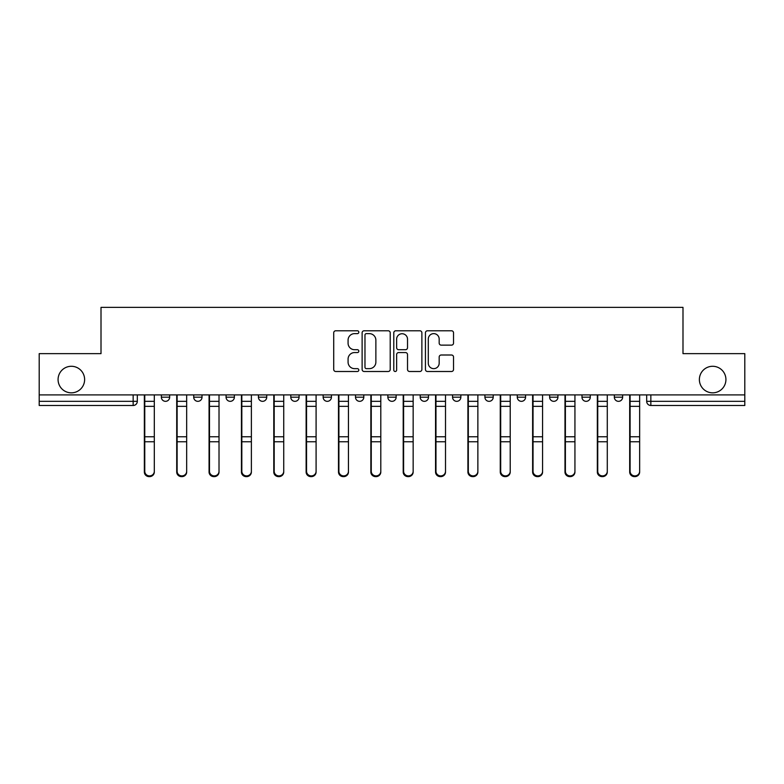 <?xml version="1.0" encoding="UTF-8"?>
<svg xmlns="http://www.w3.org/2000/svg" width="784" height="784" viewBox="0 0 784 784"><rect width="100%" height="100%" fill="white"/><g stroke="black" fill="none" stroke-linecap="round" stroke-linejoin="round"><path stroke-width="1.18" d="M358.817 332.21A1.421 1.421 0 0 0 357.386 330.779L335.758 330.779A2.038 2.038 0 0 0 333.719 332.818L333.719 369.46A2.038 2.038 0 0 0 335.758 371.498L357.386 371.498A1.421 1.421 0 0 0 358.817 370.077A1.421 1.421 0 0 0 357.386 368.647L354.593 368.647A6.517 6.517 0 0 1 348.076 362.13L348.076 359.082A6.517 6.517 0 0 1 354.593 352.565L357.386 352.565A1.421 1.421 0 0 0 358.817 351.144A1.421 1.421 0 0 0 357.386 349.713L354.593 349.713A6.517 6.517 0 0 1 348.076 343.206L348.076 340.148A6.517 6.517 0 0 1 354.593 333.631L357.386 333.631A1.421 1.421 0 0 0 358.817 332.21M699.377 379.554A13.269 13.269 0 0 0 712.656 392.833A13.269 13.269 0 0 0 725.925 379.554A13.269 13.269 0 0 0 712.656 366.285A13.269 13.269 0 0 0 699.377 379.554M58.075 379.554A13.269 13.269 0 0 0 71.344 392.833A13.269 13.269 0 0 0 84.623 379.554A13.269 13.269 0 0 0 71.344 366.285A13.269 13.269 0 0 0 58.075 379.554M484.914 394.901L484.914 397.184L493.214 397.184A4.145 4.145 0 0 1 489.069 401.33A4.145 4.145 0 0 1 484.914 397.184L484.914 394.901M452.564 394.901L452.564 397.184L460.855 397.184A4.145 4.145 0 0 1 456.709 401.33A4.145 4.145 0 0 1 452.564 397.184L452.564 394.901M290.786 397.184L290.786 394.901L290.786 397.184A4.145 4.145 0 0 0 294.931 401.33A4.145 4.145 0 0 1 290.786 397.184L299.086 397.184A4.145 4.145 0 0 1 294.931 401.33M226.076 394.901L226.076 397.184L234.367 397.184A4.145 4.145 0 0 1 230.222 401.33A4.145 4.145 0 0 1 226.076 397.184L226.076 394.901M193.717 397.184L193.717 394.901L193.717 397.184A4.145 4.145 0 0 0 197.862 401.33A4.145 4.145 0 0 1 193.717 397.184L202.017 397.184A4.145 4.145 0 0 1 197.862 401.33A4.145 4.145 0 0 0 202.017 397.184A4.145 4.145 0 0 1 197.862 401.33M161.367 397.184L161.367 394.901L161.367 397.184A4.145 4.145 0 0 0 165.512 401.33A4.145 4.145 0 0 1 161.367 397.184L169.658 397.184A4.145 4.145 0 0 1 165.512 401.33A4.145 4.145 0 0 0 169.658 397.184A4.145 4.145 0 0 1 165.512 401.33M451.496 345.136A2.038 2.038 0 0 0 453.534 343.098L453.534 332.818A2.038 2.038 0 0 0 451.496 330.779L427.476 330.779A2.038 2.038 0 0 0 425.438 332.818L425.438 369.46A2.038 2.038 0 0 0 427.476 371.498L451.496 371.498A2.038 2.038 0 0 0 453.534 369.46L453.534 357.043A2.038 2.038 0 0 0 451.496 355.005L441.216 355.005A2.038 2.038 0 0 0 439.177 357.043L439.177 363.208A5.449 5.449 0 0 1 433.738 368.647A5.449 5.449 0 0 1 428.289 363.208L428.289 339.08A5.449 5.449 0 0 1 433.738 333.631A5.449 5.449 0 0 1 439.177 339.08L439.177 343.098A2.038 2.038 0 0 0 441.216 345.136L451.496 345.136M39.2 394.901L39.2 353.633L101.009 353.633L101.009 307.377L682.991 307.377L682.991 353.633L744.8 353.633L744.8 394.901L39.2 394.901L39.2 401.33L137.308 401.33L137.308 394.901M390.216 332.818A2.038 2.038 0 0 0 388.178 330.779L364.158 330.779A2.038 2.038 0 0 0 362.12 332.818L362.12 369.46A2.038 2.038 0 0 0 364.158 371.498L388.178 371.498A2.038 2.038 0 0 0 390.216 369.46L390.216 332.818M395.822 330.779L419.842 330.779A2.038 2.038 0 0 1 421.88 332.818L421.88 369.46A2.038 2.038 0 0 1 419.842 371.498L409.562 371.498A2.038 2.038 0 0 1 407.523 369.46L407.523 354.603A2.038 2.038 0 0 0 405.485 352.565L398.664 352.565A2.038 2.038 0 0 0 396.635 354.603L396.635 370.077A1.421 1.421 0 0 1 395.205 371.498A1.421 1.421 0 0 1 393.784 370.077L393.784 332.818A2.038 2.038 0 0 1 395.822 330.779M646.692 394.901L646.692 401.33L744.8 401.33L744.8 405.485L650.847 405.485A4.145 4.145 0 0 1 646.692 401.33A4.145 4.145 0 0 0 650.847 405.485L650.847 394.901M744.8 394.901L744.8 401.33M137.308 401.33A4.145 4.145 0 0 1 133.153 405.485A4.145 4.145 0 0 0 137.308 401.33A4.145 4.145 0 0 1 133.153 405.485L39.2 405.485L39.2 401.33M622.633 394.901L622.633 397.184A4.145 4.145 0 0 1 618.488 401.33A4.145 4.145 0 0 1 614.342 397.184L622.633 397.184M614.342 394.901L614.342 397.184M590.283 394.901L590.283 397.184A4.145 4.145 0 0 1 586.138 401.33A4.145 4.145 0 0 1 581.983 397.184A4.145 4.145 0 0 0 586.138 401.33M581.983 394.901L581.983 397.184L590.283 397.184M557.924 394.901L557.924 397.184A4.145 4.145 0 0 1 553.778 401.33A4.145 4.145 0 0 1 549.633 397.184L557.924 397.184L557.924 394.901M549.633 394.901L549.633 397.184M525.574 394.901L525.574 397.184A4.145 4.145 0 0 1 521.419 401.33A4.145 4.145 0 0 1 517.273 397.184L525.574 397.184A4.145 4.145 0 0 1 521.419 401.33A4.145 4.145 0 0 0 525.574 397.184L525.574 394.901M517.273 394.901L517.273 397.184M493.214 394.901L493.214 397.184M460.855 394.901L460.855 397.184L460.855 394.901M428.505 394.901L428.505 397.184A4.145 4.145 0 0 1 424.36 401.33A4.145 4.145 0 0 1 420.204 397.184L428.505 397.184L428.505 394.901M420.204 394.901L420.204 397.184M396.145 394.901L396.145 397.184A4.145 4.145 0 0 1 392 401.33A4.145 4.145 0 0 1 387.855 397.184L396.145 397.184M387.855 394.901L387.855 397.184M363.796 394.901L363.796 397.184A4.145 4.145 0 0 1 359.64 401.33A4.145 4.145 0 0 1 355.495 397.184L363.796 397.184M355.495 394.901L355.495 397.184M331.436 394.901L331.436 397.184A4.145 4.145 0 0 1 327.291 401.33A4.145 4.145 0 0 1 323.145 397.184L331.436 397.184A4.145 4.145 0 0 1 327.291 401.33A4.145 4.145 0 0 0 331.436 397.184M323.145 394.901L323.145 397.184M299.086 394.901L299.086 397.184M266.727 394.901L266.727 397.184A4.145 4.145 0 0 1 262.581 401.33A4.145 4.145 0 0 1 258.426 397.184L266.727 397.184A4.145 4.145 0 0 1 262.581 401.33A4.145 4.145 0 0 0 266.727 397.184L266.727 394.901M258.426 394.901L258.426 397.184M234.367 394.901L234.367 397.184L234.367 394.901M202.017 394.901L202.017 397.184L202.017 394.901M169.658 394.901L169.658 397.184L169.658 394.901M366.402 333.631A1.421 1.421 0 0 0 364.972 335.062L364.972 367.226A1.421 1.421 0 0 0 366.402 368.647L369.352 368.647A6.517 6.517 0 0 0 375.869 362.13L375.869 340.148A6.517 6.517 0 0 0 369.352 333.631L366.402 333.631M407.523 339.178A5.449 5.449 0 0 0 402.074 333.739A5.449 5.449 0 0 0 396.635 339.178L396.635 347.684A2.038 2.038 0 0 0 398.664 349.713L405.485 349.713A2.038 2.038 0 0 0 407.523 347.684L407.523 339.178M144.354 394.901L144.354 472.027A4.773 4.596 180 0 0 149.332 476.613M154.311 471.302L154.311 472.027A4.773 4.596 180 0 1 149.538 476.623A4.773 4.596 180 0 1 144.766 472.027L144.766 471.302A4.773 4.596 0 0 0 149.538 475.898A4.773 4.596 0 0 0 154.311 471.302L154.311 441.755L144.766 441.755L144.766 471.302M144.766 394.901L144.766 441.755M154.311 394.901L154.311 441.755M176.714 394.901L176.714 472.027A4.773 4.596 180 0 0 181.692 476.613M209.063 394.901L209.063 472.027A4.773 4.596 180 0 0 214.042 476.613M186.67 471.302L186.67 472.027A4.773 4.596 180 0 1 181.898 476.623A4.773 4.596 180 0 1 177.125 472.027L177.125 471.302A4.773 4.596 0 0 0 181.898 475.898A4.773 4.596 0 0 0 186.67 471.302L186.67 441.755L177.125 441.755L177.125 471.302M177.125 394.901L177.125 441.755M186.67 394.901L186.67 441.755M219.02 471.302L219.02 472.027A4.773 4.596 180 0 1 214.248 476.623A4.773 4.596 180 0 1 209.485 472.027L209.485 471.302A4.773 4.596 0 0 0 214.248 475.898A4.773 4.596 0 0 0 219.02 471.302L219.02 441.755L209.485 441.755L209.485 471.302M209.485 394.901L209.485 441.755M219.02 394.901L219.02 441.755M241.423 394.901L241.423 472.027A4.773 4.596 180 0 0 246.401 476.613M273.783 394.901L273.783 472.027A4.773 4.596 180 0 0 278.751 476.613M306.132 394.901L306.132 472.027A4.773 4.596 180 0 0 311.111 476.613M251.38 471.302L251.38 472.027A4.773 4.596 180 0 1 246.607 476.623A4.773 4.596 180 0 1 241.835 472.027L241.835 471.302A4.773 4.596 0 0 0 246.607 475.898A4.773 4.596 0 0 0 251.38 471.302L251.38 441.755L241.835 441.755L241.835 471.302M241.835 394.901L241.835 441.755M251.38 394.901L251.38 441.755M283.73 471.302L283.73 472.027A4.773 4.596 180 0 1 278.967 476.623A4.773 4.596 180 0 1 274.194 472.027L274.194 471.302A4.773 4.596 0 0 0 278.967 475.898A4.773 4.596 0 0 0 283.73 471.302L283.73 441.755L274.194 441.755L274.194 471.302M274.194 394.901L274.194 441.755M283.73 394.901L283.73 441.755M316.089 471.302L316.089 472.027A4.773 4.596 180 0 1 311.317 476.623A4.773 4.596 180 0 1 306.544 472.027L306.544 471.302A4.773 4.596 0 0 0 311.317 475.898A4.773 4.596 0 0 0 316.089 471.302L316.089 441.755L306.544 441.755L306.544 471.302M306.544 394.901L306.544 441.755M316.089 394.901L316.089 441.755M338.492 394.901L338.492 472.027A4.773 4.596 180 0 0 343.47 476.613M348.449 471.302L348.449 472.027A4.773 4.596 180 0 1 343.676 476.623A4.773 4.596 180 0 1 338.904 472.027L338.904 471.302A4.773 4.596 0 0 0 343.676 475.898A4.773 4.596 0 0 0 348.449 471.302L348.449 441.755L338.904 441.755L338.904 471.302M338.904 394.901L338.904 441.755M348.449 394.901L348.449 441.755M370.842 394.901L370.842 472.027A4.773 4.596 180 0 0 375.82 476.613M380.799 471.302L380.799 472.027A4.773 4.596 180 0 1 376.026 476.623A4.773 4.596 180 0 1 371.263 472.027L371.263 471.302A4.773 4.596 0 0 0 376.026 475.898A4.773 4.596 0 0 0 380.799 471.302L380.799 441.755L371.263 441.755L371.263 471.302M371.263 394.901L371.263 441.755M380.799 394.901L380.799 441.755M403.201 394.901L403.201 472.027A4.773 4.596 180 0 0 408.18 476.613M413.158 471.302L413.158 472.027A4.773 4.596 180 0 1 408.386 476.623A4.773 4.596 180 0 1 403.613 472.027L403.613 471.302A4.773 4.596 0 0 0 408.386 475.898A4.773 4.596 0 0 0 413.158 471.302L413.158 441.755L403.613 441.755L403.613 471.302M403.613 394.901L403.613 441.755M413.158 394.901L413.158 441.755M435.551 394.901L435.551 472.027A4.773 4.596 180 0 0 440.53 476.613M445.508 471.302L445.508 472.027A4.773 4.596 180 0 1 440.745 476.623A4.773 4.596 180 0 1 435.973 472.027L435.973 471.302A4.773 4.596 0 0 0 440.745 475.898A4.773 4.596 0 0 0 445.508 471.302L445.508 441.755L435.973 441.755L435.973 471.302M435.973 394.901L435.973 441.755M445.508 394.901L445.508 441.755M467.911 394.901L467.911 472.027A4.773 4.596 180 0 0 472.889 476.613M477.868 471.302L477.868 472.027A4.773 4.596 180 0 1 473.095 476.623A4.773 4.596 180 0 1 468.322 472.027L468.322 471.302A4.773 4.596 0 0 0 473.095 475.898A4.773 4.596 0 0 0 477.868 471.302L477.868 441.755L468.322 441.755L468.322 471.302M468.322 394.901L468.322 441.755M477.868 394.901L477.868 441.755M500.27 394.901L500.27 472.027A4.773 4.596 180 0 0 505.249 476.613M510.217 471.302L510.217 472.027A4.773 4.596 180 0 1 505.455 476.623A4.773 4.596 180 0 1 500.682 472.027L500.682 471.302A4.773 4.596 0 0 0 505.455 475.898A4.773 4.596 0 0 0 510.217 471.302L510.217 441.755L500.682 441.755L500.682 471.302M500.682 394.901L500.682 441.755M510.217 394.901L510.217 441.755M532.62 394.901L532.62 472.027A4.773 4.596 180 0 0 537.599 476.613M542.577 471.302L542.577 472.027A4.773 4.596 180 0 1 537.804 476.623A4.773 4.596 180 0 1 533.042 472.027L533.042 471.302A4.773 4.596 0 0 0 537.804 475.898A4.773 4.596 0 0 0 542.577 471.302L542.577 441.755L533.042 441.755L533.042 471.302M533.042 394.901L533.042 441.755M542.577 394.901L542.577 441.755M564.98 394.901L564.98 472.027A4.773 4.596 180 0 0 569.958 476.613M574.937 471.302L574.937 472.027A4.773 4.596 180 0 1 570.164 476.623A4.773 4.596 180 0 1 565.391 472.027L565.391 471.302A4.773 4.596 0 0 0 570.164 475.898A4.773 4.596 0 0 0 574.937 471.302L574.937 441.755L565.391 441.755L565.391 471.302M565.391 394.901L565.391 441.755M574.937 394.901L574.937 441.755M597.33 394.901L597.33 472.027A4.773 4.596 180 0 0 602.308 476.613M607.286 471.302L607.286 472.027A4.773 4.596 180 0 1 602.514 476.623A4.773 4.596 180 0 1 597.751 472.027L597.751 471.302A4.773 4.596 0 0 0 602.514 475.898A4.773 4.596 0 0 0 607.286 471.302L607.286 441.755L597.751 441.755L597.751 471.302M597.751 394.901L597.751 441.755M607.286 394.901L607.286 441.755M629.689 394.901L629.689 472.027A4.773 4.596 180 0 0 634.668 476.613M639.646 471.302L639.646 472.027A4.773 4.596 180 0 1 634.873 476.623A4.773 4.596 180 0 1 630.101 472.027L630.101 471.302A4.773 4.596 0 0 0 634.873 475.898A4.773 4.596 0 0 0 639.646 471.302L639.646 441.755L630.101 441.755L630.101 471.302M630.101 394.901L630.101 441.755M639.646 394.901L639.646 441.755M133.153 394.901L133.153 405.485M650.847 405.485A4.145 4.145 0 0 1 646.692 401.33M144.354 401.33L154.311 401.33M154.311 436.766L144.766 436.766M154.311 406.337L144.766 406.337M176.714 401.33L186.67 401.33M209.063 401.33L219.02 401.33M186.67 436.766L177.125 436.766M186.67 406.337L177.125 406.337M219.02 436.766L209.485 436.766M219.02 406.337L209.485 406.337M241.423 401.33L251.38 401.33M273.783 401.33L283.73 401.33M306.132 401.33L316.089 401.33M251.38 436.766L241.835 436.766M251.38 406.337L241.835 406.337M283.73 436.766L274.194 436.766M283.73 406.337L274.194 406.337M316.089 436.766L306.544 436.766M316.089 406.337L306.544 406.337M338.492 401.33L348.449 401.33M348.449 436.766L338.904 436.766M348.449 406.337L338.904 406.337M370.842 401.33L380.799 401.33M380.799 436.766L371.263 436.766M380.799 406.337L371.263 406.337M403.201 401.33L413.158 401.33M413.158 436.766L403.613 436.766M413.158 406.337L403.613 406.337M435.551 401.33L445.508 401.33M445.508 436.766L435.973 436.766M445.508 406.337L435.973 406.337M467.911 401.33L477.868 401.33M477.868 436.766L468.322 436.766M477.868 406.337L468.322 406.337M500.27 401.33L510.217 401.33M510.217 436.766L500.682 436.766M510.217 406.337L500.682 406.337M532.62 401.33L542.577 401.33M542.577 436.766L533.042 436.766M542.577 406.337L533.042 406.337M564.98 401.33L574.937 401.33M574.937 436.766L565.391 436.766M574.937 406.337L565.391 406.337M597.33 401.33L607.286 401.33M607.286 436.766L597.751 436.766M607.286 406.337L597.751 406.337M629.689 401.33L639.646 401.33M639.646 436.766L630.101 436.766M639.646 406.337L630.101 406.337"/></g></svg>
